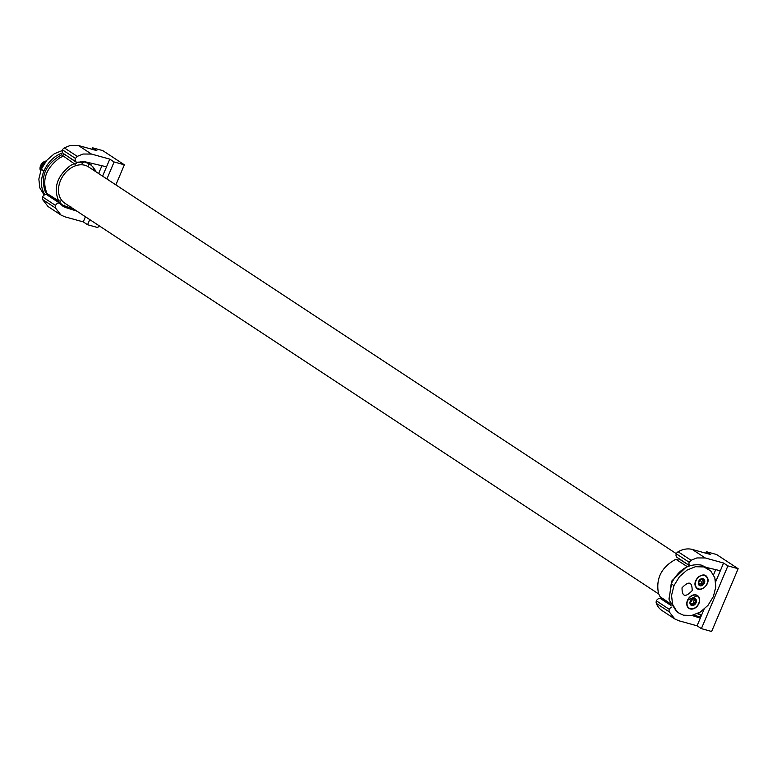 <?xml version="1.0" encoding="UTF-8"?>
<svg xmlns="http://www.w3.org/2000/svg" width="777" height="777" viewBox="0 0 777 777"><rect width="100%" height="100%" fill="white"/><g stroke="black" fill="none" stroke-linecap="round" stroke-linejoin="round"><path stroke-width="1.17" d="M690.423 601.806A1.632 1.233 123.3 0 0 691.86 599.203M694.657 599.747A0.777 0.592 -56.7 0 1 694.182 600.524A1.36 1.03 -56.7 0 0 693.424 602.33A0.777 0.592 -56.7 0 1 692.424 603.408M690.889 603.661A1.36 1.03 -56.7 0 1 692.356 603.36L693.851 604.351M694.075 598.475L694.852 598.989L694.687 598.397A3.895 2.943 123.3 0 0 691.433 599.475L692.074 599.222L689.976 602.622L690.306 603.418L689.937 603.01A3.895 2.943 123.3 0 0 691.695 605.477L692.958 604.205L694.949 604.399L694.929 602.292L696.445 600.864L695.755 600.242L696.445 600.864A3.895 2.943 123.3 0 1 696.085 602.738A3.895 2.943 123.3 0 1 694.949 604.399L692.307 603.331M691.695 605.477L691.2 604.671L691.695 605.477A3.895 2.943 123.3 0 0 694.949 604.399M690.87 603.632L691.2 604.671M694.123 599.174A1.36 1.03 -56.7 0 1 693.414 598.892M691.433 599.475A3.895 2.943 123.3 0 0 690.297 601.136A3.895 2.943 123.3 0 0 689.937 603.01M692.734 599.213L694.687 598.397A3.895 2.943 -56.7 0 1 696.445 600.864M694.823 599.786L695.755 600.242L694.823 599.786L694.687 598.397M698.688 603.457A7.391 5.585 -56.7 0 1 689.131 608.109A7.391 5.585 -56.7 0 1 687.694 600.417A7.391 5.585 -56.7 0 1 697.251 595.765A7.391 5.585 -56.7 0 1 698.688 603.457M689.044 608.061A7.391 5.585 -56.7 0 1 688.966 608.002A7.391 5.585 -56.7 0 1 687.519 606.419A7.391 5.585 -56.7 0 1 687.528 600.31L697.192 595.726M698.911 597.163A7.683 5.808 123.3 0 0 690.258 596.59A7.683 5.808 123.3 0 0 687.46 606.711A7.683 5.808 123.3 0 0 696.124 607.284A7.683 5.808 123.3 0 0 698.911 597.163M691.773 615.452L683.498 615.19L679.457 613.432L676.65 611.188L672.542 604.263L671.561 595.386L673.97 585.605L679.467 576.68L686.955 570.143L695.444 566.705L703.884 566.928L710.625 570.823L714.791 577.699L715.811 586.82L713.412 596.513L707.973 605.37L700.271 612.082L691.773 615.452M707.245 577.437C711.382 584.042 699.232 594.182 695.794 586.985C691.656 580.38 703.816 570.24 707.245 577.437M708.614 569.152L705.943 567.288L701.204 565.064L703.884 566.928M701.204 565.064C688.616 563.306 678.612 569.551 671.192 583.799L673.97 585.605M671.192 583.799L669.084 599.844L676.689 611.713L679.457 613.432M705.506 575.99A7.391 5.585 123.3 0 0 705.419 575.932A7.391 5.585 123.3 0 0 695.862 580.584A7.391 5.585 123.3 0 0 695.852 586.693A7.391 5.585 123.3 0 0 697.299 588.276A7.391 5.585 123.3 0 0 697.377 588.335M696.027 580.691A7.391 5.585 -56.7 0 1 705.584 576.039A7.391 5.585 -56.7 0 1 707.021 583.731A7.391 5.585 -56.7 0 1 697.455 588.383A7.391 5.585 -56.7 0 1 696.027 580.691M677.088 560.062A1.476 1.117 123.3 0 0 678.311 558.44L689.84 565.86M677.223 560.139L675.854 559.255C661.557 567.035 655.759 578.35 658.44 593.201L660.042 596.687L670.085 603.476M687.344 566.676L677.223 560.149M668.958 599.077L672.037 580.652L686.198 567.152M670.668 604.836L661.373 598.552A1.476 1.117 123.3 0 0 661.771 597.853M702.408 578.748L703.185 579.263L703.02 578.671A3.895 2.943 -56.7 0 1 704.778 581.138A3.895 2.943 -56.7 0 1 704.418 583.012A3.895 2.943 -56.7 0 1 703.282 584.673A3.895 2.943 -56.7 0 1 700.028 585.751A3.895 2.943 -56.7 0 1 698.27 583.284A3.895 2.943 -56.7 0 1 698.63 581.41A3.895 2.943 -56.7 0 1 699.766 579.749A3.895 2.943 -56.7 0 1 703.02 578.671L699.766 579.749L698.309 582.896L698.64 583.692L698.27 583.284M661.373 598.552L663.063 600.271M716.316 580.234L715.316 579.574M704.778 581.138L704.088 580.516L704.778 581.138L703.263 582.565L703.282 584.673L700.64 583.605A1.36 1.03 123.3 0 0 699.222 583.935L700.028 585.751L701.291 584.479L703.282 584.673M703.156 580.06L704.088 580.516L703.156 580.06L703.02 578.671M699.533 584.945L700.028 585.751M701.068 579.487L699.766 579.749M691.889 615.433L700.31 618.123L697.066 625.806L701.378 628.642L727.894 565.879L723.581 563.034L715.695 581.711M700.31 618.123L704.011 609.353M701.378 628.642L711.635 631.478L738.15 568.715L716.598 554.525L706.332 551.689L710.644 554.525L692.297 549.456L705.225 557.964L723.581 563.034M698.134 613.267L700.33 614.743L700.446 617.181M715.724 569.638L713.548 574.776M701.748 579.166A1.36 1.03 123.3 0 0 701.922 579.321L703.389 580.283M700.757 583.682A0.777 0.592 123.3 0 0 701.757 582.604A1.36 1.03 123.3 0 1 702.515 580.798A0.777 0.592 123.3 0 0 702.991 580.021M702.185 584.625L700.689 583.634A1.36 1.03 123.3 0 0 700.64 583.605M738.15 568.715L727.894 565.879M689.694 565.656A3.555 2.69 123.3 0 1 689.228 562.305L691.044 560.275L696.872 557.944L705.225 557.964M720.337 570.726L706.07 567.375M697.066 625.806L678.719 620.726L674.805 618.958L669.25 611.868A3.555 2.69 123.3 0 1 669.347 609.372A3.555 2.69 123.3 0 1 671.901 607.031M705.71 553.166L706.332 551.689M700.679 617.259L693.715 614.995M697.202 613.713L700.174 614.617M689.228 562.305L676.291 553.797A3.555 2.69 -56.7 0 1 678.117 551.767A23.65 17.871 -56.7 0 1 683.945 549.426A23.65 17.871 -56.7 0 1 692.297 549.456M689.655 565.666L677.039 557.362A3.555 2.69 -56.7 0 1 676.291 553.797M669.347 609.372L656.41 600.854A3.555 2.69 123.3 0 1 660.353 598.484L670.988 605.477M656.41 600.854A3.555 2.69 123.3 0 0 656.322 603.36L669.25 611.868M674.805 618.958L661.878 610.45A23.65 17.871 -56.7 0 1 656.322 603.36M698.756 582.08A1.632 1.233 123.3 0 0 700.194 579.477M92.9 167.919L94.629 169.085L95.95 171.775M94.629 169.085L93.25 169.299M93.493 169.405L93.298 167.23L90.336 164.53L86.898 162.199L90.103 164.374L88.374 164.967M88.617 165.074L88.141 163.316L86.286 162.063M82.984 161.509L88.141 163.316M83.945 162.16L81.983 163.199M82.236 163.306L80.837 161.519M65.967 155.254L76.904 162.694L81.595 162.024M76.904 162.694L75.097 164.326L63.384 156.08L59.421 158.042C45.814 168.424 41.667 180.245 46.989 193.473L45.561 192.55C39.948 176.942 45.26 164.374 61.49 154.827L63.384 156.08M75.097 164.326L74.446 163.51L70.542 165.472C57.187 175.884 53.215 187.704 58.634 200.932L60.247 200.942L59.965 202.797L49.213 196.328M59.839 203.516L63.18 205.643L59.965 202.797M63.18 205.643L64.841 205.147M64.773 205.109L65.113 206.701L63.277 205.526M68.133 207.061L65.113 206.701M68.697 207.527L67.143 206.692M70.833 206.682L68.92 207.809M71.698 207.712L70.027 206.935M63.811 153.72L62.616 152.816A3.555 2.69 -56.7 0 1 62.49 149.883A3.555 2.69 -56.7 0 1 64.316 147.863L70.134 145.522L78.496 145.542L91.424 154.05L109.78 159.13L102.593 176.146M44.92 194.697A3.555 2.69 123.3 0 0 42.609 196.95L55.546 205.458A3.555 2.69 123.3 0 1 59.489 203.088L46.552 194.571L44.92 194.697C40.637 188.112 40.307 180.215 43.91 171.027C48.009 161.975 54.244 155.905 62.616 152.816M47.378 193.726L46.902 194.425A24.825 18.765 123.3 0 0 47.183 194.755A24.825 18.765 123.3 0 0 47.766 195.377M64.044 153.992A24.825 18.765 123.3 0 0 63.967 154.011L62.17 155.808M65.87 155.274L63.967 154.011M58.634 200.932L46.989 193.473M46.902 194.425L48.31 195.338M106.536 166.812L84.916 161.742L76.748 162.228A3.555 2.69 -56.7 0 1 76.165 161.966A3.555 2.69 -56.7 0 1 75.427 158.401L62.49 149.883M43.91 171.027L41.259 169.26L46.756 160.334L54.244 153.797L62.733 150.35M44.182 195.085L39.831 187.917L38.85 179.04L41.259 169.26M85.441 216.754L83.265 221.892L87.578 224.738L89.743 219.59M106.905 178.982L114.093 161.966L109.78 159.13M115.87 184.887L124.349 164.802L102.797 150.621L92.531 147.785L96.843 150.621L78.496 145.542M98.718 225.495L97.834 227.574L87.578 224.738M101.923 165.734L98.621 173.533M91.492 163.287L90.822 164.879M42.609 196.95L42.521 199.456L48.067 206.546L61.004 215.054L55.449 207.964A3.555 2.69 123.3 0 1 55.546 205.458M75.427 158.401L77.244 156.371L83.071 154.031L91.424 154.05M83.265 221.892L64.918 216.822L61.004 215.054M59.479 203.088L62.782 206.099L65.579 207.517L76.904 211.14M62.626 205.992L65.579 207.517M65.307 207.342L60.363 204.089M73.834 209.12L69.396 207.682M68.007 207.236L66.268 206.672M63.85 205.895L60.188 203.904M124.349 164.802L114.093 161.966M91.909 149.252L92.531 147.785M676.34 553.7L88.364 166.783A21.678 16.385 123.3 0 0 60.509 180.555A21.678 16.385 123.3 0 0 64.714 203.118L658.731 594.007M41.482 168.745A6.799 5.138 -56.7 0 1 42.045 166.715A6.799 5.138 -56.7 0 1 44.367 163.5M45.348 162.102A6.799 5.138 123.3 0 0 41.511 166.356A6.799 5.138 123.3 0 0 40.919 170.095M691.112 604.185L692.326 604.982M694.182 600.524L695.813 601.592M693.424 602.33L695.046 603.399M692.171 590.637C685.411 597.707 682.021 596.775 682.021 587.82C688.791 580.749 692.181 581.682 692.171 590.637M702.515 580.798L704.147 581.866M701.757 582.604L703.379 583.673M699.446 584.459L700.66 585.256M700.485 617.084L696.61 615.938M691.044 560.275L678.117 551.767M77.244 156.371L64.316 147.863M42.521 199.456L55.449 207.964M46.202 160.994A6.459 4.885 123.3 0 0 40.598 165.656A6.459 4.885 123.3 0 0 40.589 170.989L40.559 165.608L46.212 160.985M689.937 602.952L690.685 603.447M693.589 599.048L695.056 600.009M698.27 583.226L699.018 583.721M76.165 161.966L63.238 153.457M62.626 205.497L60.159 203.865"/></g></svg>
